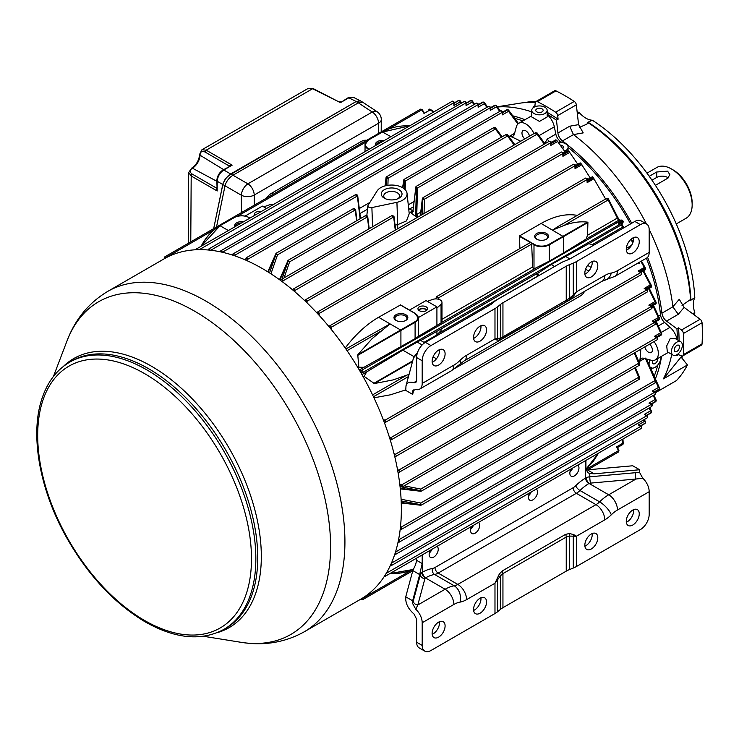 <?xml version="1.0" encoding="UTF-8"?>
<svg xmlns="http://www.w3.org/2000/svg" width="739" height="739" viewBox="0 0 739 739"><rect width="100%" height="100%" fill="white"/><g stroke="black" fill="none" stroke-linecap="round" stroke-linejoin="round"><path stroke-width="1.11" d="M360.65 599.237A196.528 113.464 -120 0 0 360.66 372.308A196.528 113.464 -120 0 0 164.132 258.844L107.7 291.415A196.528 113.464 60 0 1 205.969 301.152A196.528 113.464 60 0 1 334.351 474.336A196.528 113.464 60 0 1 304.228 631.808L360.65 599.237M651.964 180.187L656.703 177.452A7.713 4.452 180 0 1 668.25 177.868M655.419 185.341L667.613 178.293L669.876 174.718L667.613 171.152L656.703 172.002L649.248 176.307M646.967 173.157L656.777 167.494A29.311 16.923 60 0 1 671.428 168.954L671.428 168.954A29.311 16.923 60 0 1 692.157 204.851A29.311 16.923 60 0 1 686.088 218.264L676.277 223.926M673.072 169.896L671.428 168.954L673.072 169.896A26.992 15.584 60 0 1 692.157 202.957L692.157 204.851M266.151 198.338A13.884 8.018 -60 0 1 271.666 193.193L361.103 141.555A13.884 8.018 -60 0 1 366.627 140.327M421.867 572.614L422.532 572.171A4.554 2.651 -119.5 0 0 425.719 577.769L425.479 577.926A4.554 2.956 52.9 0 1 421.867 572.614A7.639 4.406 -0 0 0 420.389 574.609L420.389 571.284L422.2 563.561L422.2 554.924M420.389 571.284L419.697 574.582L412.815 570.61L415.54 564.808L416.676 560.374L422.2 563.561M412.815 570.61A12.415 7.168 -0 0 0 412.768 570.757L405.748 596.816L412.639 600.798L419.697 574.582M413.341 569.289C406.404 572.383 398.718 573.741 390.294 573.344M413.313 569.335C406.321 572.513 398.561 573.898 390.035 573.492M412.519 361.565L374.34 383.559L364.115 376.354L366.683 371.902L402.875 350.184L414.228 356.743M409.073 374.359L393.185 379.901L374.34 383.559M584.54 291.388A7.787 4.499 -60 0 1 580.411 295.942L455.4 368.114M637.157 263.537L639.623 263.315L639.623 262.105M531.683 242.872L534.269 244.36L533.992 244.831L530.778 242.66A1.238 0.711 60 0 1 531.406 243.343A1.238 0.711 60 0 1 531.646 244.119L532.662 266.955A1.543 0.887 60 0 0 533.992 268.885L549.262 261.163L563.441 252.969L563.441 236.646L587.911 222.476L587.542 222.153C580.097 221.22 572.198 222.356 563.839 225.534L552.596 230.069L557.751 226.67L606.737 198.385L608.419 198.948A1.155 0.85 151.9 0 1 608.215 199.918L606.507 198.883M519.859 248.544L519.582 235.88L541.124 223.446C554.019 216.111 566.083 213.414 577.316 215.372M519.323 236.36L530.778 242.66A1.238 0.711 60 0 0 530.159 242.604A1.238 0.711 60 0 1 530.159 242.604L436.463 296.699L438.744 297.752L531.646 244.119M594.027 244.997L588.706 243.713L551.22 264.534L536.893 273.901A1.543 0.887 60 0 0 537.89 276.026L537.992 276.09M569.326 264.71L569.326 298.27L566.24 300.274A4.702 2.716 60 0 1 565.575 302.196L569.464 299.683A4.702 1.376 55.4 0 0 569.326 298.27L573.288 295.083L573.288 263.112L569.326 264.71A23.066 13.311 -0 0 0 566.24 266.206L502.945 302.75A23.066 13.311 -0 0 0 500.358 304.523L497.587 306.814A23.214 13.404 -0 0 1 494.982 308.606L430.966 345.566A12.415 7.168 120 0 0 422.191 360.771L422.191 383.439L453.875 365.149A12.415 7.168 60 0 1 451.307 370.83L459.991 364.133A12.415 4.369 45.4 0 0 460.055 360.355A26.225 15.14 120 0 1 453.875 365.149M573.288 263.112A23.214 13.404 -0 0 0 576.383 261.606L640.399 224.647L634.838 221.441L570.822 258.401A23.066 13.311 -0 0 1 567.746 259.888L563.783 261.486A23.214 13.404 -0 0 0 560.679 262.992L497.384 299.535A23.214 13.404 -0 0 0 494.779 301.327L492.008 303.618A23.066 13.311 -0 0 1 489.421 305.392L425.405 342.351A12.415 7.168 -60 0 0 416.63 357.556L416.63 380.557L415.817 382.58L414.025 382.737L416.63 380.483M413.073 390.146L412.639 391.624L412.759 390.774L415.761 389.499A12.415 7.168 -120 0 0 419.623 389.13A12.415 7.168 -120 0 0 422.191 383.439M611.31 273.033A26.225 15.14 120 0 0 617.49 270.686L649.184 252.387A12.415 7.168 60 0 1 646.607 258.077L614.922 276.368L604.604 280.201A12.415 9.145 -99.6 0 0 611.31 273.033A27.768 16.027 120 0 0 604.77 275.508A12.415 7.168 60 0 1 602.202 281.199L464.027 360.974L459.991 364.133M486.548 329.917A9.182 5.302 120 0 0 484.645 325.714A9.182 5.302 120 0 0 475.463 331.007A9.182 5.302 120 0 0 475.463 341.612A9.182 5.302 120 0 0 482.539 339.146A9.182 5.302 120 0 0 486.548 329.917M445.1 353.842A9.182 5.302 120 0 0 443.197 349.639A9.182 5.302 120 0 0 434.015 354.942A9.182 5.302 120 0 0 434.015 365.537A9.182 5.302 120 0 0 441.091 363.08A9.182 5.302 120 0 0 445.1 353.842M480.923 325.733A9.182 5.302 -60 0 1 480.978 326.703A9.182 5.302 -60 0 1 473.625 338.379M439.474 349.658A9.182 5.302 -60 0 1 439.529 350.628A9.182 5.302 -60 0 1 432.176 362.304M649.184 252.387L649.184 229.718A12.415 7.168 120 0 0 646.607 224.037A12.415 7.168 120 0 0 640.399 224.647M634.838 221.441A12.415 7.168 -60 0 1 641.046 220.822L646.607 224.037M502.945 302.75L502.945 336.818L500.358 338.092A4.702 3.769 67.3 0 1 499.352 340.162L565.575 302.196M497.587 306.814L497.587 338.795A4.702 4.111 93.8 0 1 496.941 340.106L499.352 340.162M576.383 261.606L576.383 291.896L573.288 295.083L573.787 295.739L576.383 291.896L604.77 275.508M573.787 295.739L569.464 299.683M496.941 340.106L494.982 338.896L500.358 338.092L500.358 304.523M228.36 230.54L220.12 225.783C212.278 230.356 206.024 237.136 201.368 246.124M534.269 244.36A10.411 6.014 0 0 0 548.994 244.36L587.542 222.153M563.441 252.969L586.045 239.103L587.551 235.261L587.911 222.476M647.087 359.154L646.837 359.708M661.017 356.623L661.017 357.898A8.48 4.896 -60 0 1 656.989 365.851A8.48 4.896 -60 0 1 650.828 367.745A8.48 4.896 -60 0 1 650.08 367.126M649.165 365.02A8.48 4.896 -60 0 1 649.886 359.902M654.024 341.584A13.884 8.018 60 0 1 655.465 359.819A13.884 8.018 60 0 1 651.068 360.216L643.771 358.258A7.713 4.452 60 0 0 641.323 358.48A7.713 4.452 60 0 0 639.78 361.168L644.482 358.452M680.739 341.751L675.04 338.462L670.319 338.342L666.717 345.917L667.335 351.819L673.026 355.108A7.713 4.452 -60 0 1 671.843 348.928A7.713 4.452 -60 0 1 676.887 342.129A7.713 4.452 -60 0 1 680.739 341.751A7.713 4.452 -60 0 1 680.739 350.656A7.713 4.452 -60 0 1 673.026 355.108M677.1 339.644A13.884 8.018 -120 0 0 670.097 327.331L664.518 322.38A7.713 4.452 -120 0 1 660.527 314.823A165.056 95.294 -120 0 0 646.403 258.188M507.333 134.664L507.444 134.729A1.155 0.878 143.6 0 1 507.647 134.914L507.647 134.914A1.155 0.878 143.6 0 1 507.536 136.022L505.79 135.015M412.925 210.8L416.039 186.468L506.03 134.516L507.647 134.914L514.815 144.65M495.185 127.653L495.306 127.718A1.155 0.878 143.5 0 1 495.426 129.029L493.68 128.023M402.561 187.651L403.928 179.475L493.92 127.524L495.536 127.921L502.104 136.78M294.953 291.84L294.898 290.473L550.684 142.793L550.795 145.426L551.017 142.322C551.405 141.74 550.795 141.398 549.197 141.278A1.238 0.711 60 0 1 550.121 141.583A1.238 0.711 60 0 1 550.684 142.793A1.155 0.628 -2.5 0 0 551.017 142.322M555.996 140.059L556.449 140.087A193.59 111.774 60 0 1 556.781 140.364L565.289 152.188M531.738 115.811L518.87 123.237A13.884 8.018 60 0 0 516.33 126.849L514.372 134.147A7.713 4.452 60 0 1 512.968 136.152A7.713 4.452 60 0 1 509.864 136.152A162.746 93.964 60 0 1 520.699 141.251M539.064 135.625L554.333 126.812L555.83 134.119A7.713 4.452 -120 0 0 560.365 141.352A165.056 95.294 -120 0 1 561.926 142.507M545.29 143.532L544.504 143.163M548.892 141.454L547.331 139.024L544.957 142.904M568.014 150.617L568.115 147.218A8.48 4.896 180 0 1 564.605 151.19M558.435 142.368A8.48 4.896 180 0 1 564.762 143.32L566.379 144.253A8.48 4.896 180 0 1 568.115 147.218M500.377 111.044L496.525 105.732A1.155 1.155 0 0 0 495.934 105.307A1.155 0.804 107.5 0 1 496.202 105.492A1.155 0.878 144 0 1 496.405 106.832L499.73 111.413M495.934 105.307A1.155 0.804 107.5 0 0 495.407 105.391A193.59 111.774 -120 0 0 495.065 105.28A1.155 0.804 107.3 0 1 495.592 105.206L495.934 105.307M495.758 105.28A1.155 0.804 107.3 0 0 495.592 105.206A1.155 1.155 0 0 0 494.668 105.307A1.155 0.665 60 0 1 495.065 105.28L490.511 107.912M518.436 123.515L508.626 110.203A1.155 0.878 143.6 0 0 508.349 109.982A1.155 0.748 112.9 0 0 507.582 109.889A1.155 0.665 60 0 1 507.693 109.945A1.155 0.665 60 0 1 508.515 111.312L502.363 114.859L502.594 111.866A1.155 0.628 177.5 0 1 502.252 112.337L388.114 178.238L387.91 185.304M507.961 109.788A1.155 0.748 112.8 0 0 507.804 109.686L508.146 109.825A1.155 1.155 0 0 1 508.626 110.203A1.155 0.878 143.6 0 1 508.515 111.312L517.873 124.004M502.612 112.42L507.25 109.751A1.155 0.665 60 0 0 506.778 109.751A1.155 1.155 0 0 1 507.804 109.686A1.155 0.748 112.8 0 0 507.25 109.751A193.59 111.774 -120 0 1 507.582 109.889L502.631 112.753M490.253 110.388L490.484 107.367A1.155 0.628 177.5 0 1 490.142 107.839L490.253 110.388L496.405 106.832A1.155 0.665 60 0 0 495.583 105.465A1.155 0.665 60 0 0 495.407 105.391L490.52 108.208M386.257 185.6L386.469 178.201A1.155 0.573 1.6 0 0 388.114 178.238L386.368 177.231L386.626 176.723L386.035 177.619L385.065 185.895M420.325 215.677L422.357 198.588A1.155 0.637 6.8 0 1 422.69 198.209L424.435 199.207A1.155 0.573 -178.4 0 1 422.81 199.179L420.759 215.418M422.394 214.476L422.81 199.179M422.69 198.209L422.357 198.588A1.155 0.637 6.8 0 0 422.699 199.124M357.325 195.031A1.155 0.684 173 0 1 357.667 195.447L357.667 195.447A1.155 0.684 173 0 1 357.334 196.011L355.588 195.004M393.665 216.01A1.155 0.684 173 0 1 393.989 216.416L393.989 216.416A1.155 0.684 173 0 1 393.656 216.98L391.91 215.973M386.469 178.201L386.358 178.136A1.155 0.647 -173.3 0 1 386.035 177.619M386.358 178.136L385.462 185.794M411.641 213.395L410.551 212.102L411.762 212.453L412.704 211.058L411.641 213.395L417.092 217.543M410.551 212.102L413.415 211.142L409.674 208.989A3.085 1.783 60 0 1 408.621 208.084M413.193 206.957L408.769 209.47M403.928 179.475L402.801 187.798M403.66 180.002L405.397 181.009L403.66 180.602M415.761 186.995L417.507 188.002L416.768 214.449L417.655 217.22M416.353 217.09L415.678 214.43L416.426 187.974L415.771 187.604L412.925 211.409M420.74 212.158L416.768 214.449L415.678 214.43M514.159 145.029L507.536 136.022L417.507 188.002L416.426 187.974M416.039 186.468L415.771 187.604M367.366 215.973A1.155 0.684 173 0 1 367.699 216.379L367.699 216.379A1.155 0.684 173 0 1 367.366 216.943L365.629 215.936M282.012 279.056L288.108 261.366L289.614 261.837L284.09 277.855M275.767 253.837L277.504 254.844L355.265 209.959A1.155 0.684 -7 0 0 355.598 209.396L353.769 208.435L276.035 253.32L268.192 272.063M267.795 271.823L276.035 253.32M245.246 259.897L246.484 257.634L245.625 260.073M246.207 258.151L247.944 259.167L246.263 258.585M245.838 260.165L246.364 258.65M536.93 132.835L537.031 132.9A1.155 0.878 144.1 0 1 537.207 133.066L537.207 133.066A1.155 0.878 144.1 0 1 537.087 134.165L535.359 133.159M400.242 488.387L420.454 490.733L420.805 489.061L420.805 491.075M420.463 490.604L400.058 486.641M420.454 490.733L421.396 491.102L639.272 365.306L639.734 363.699A1.155 0.878 -23.6 0 1 639.798 363.976L639.798 364.096M401.231 502.502L421.396 505.079L639.272 379.292L639.743 377.684A1.155 0.878 -23.5 0 1 639.798 377.989L639.798 378.119M508.875 136.586L514.612 133.279M356.595 220.785L355.265 209.959L353.519 208.952M368.844 228.924L367.366 216.943L289.614 261.837L287.868 260.83L288.145 260.304L279.499 279.675M404.085 188.685L404.307 180.981M396.926 202.32A15.427 8.905 0 0 0 407.041 193.396A15.427 8.905 0 0 0 393.859 185.138A15.427 8.905 0 0 0 377.149 190.902L368.04 205.35A3.002 1.737 0 0 0 367.865 205.839A3.002 1.737 0 0 0 371.893 207.576L396.926 202.32L397.702 224.656L406.478 220.924L409.221 213.682M384.317 198.181A10.374 5.986 0 0 0 398.986 198.181A10.374 5.986 0 0 0 398.986 189.711A10.374 5.986 0 0 0 384.317 189.711A10.374 5.986 0 0 0 384.317 198.181L384.317 198.181M395.042 225.053L397.702 224.656A10.799 3.362 -98.6 0 0 397.85 228.647M417.711 217.192A3.085 1.783 60 0 1 417.101 216.231L416.131 216.638M355.598 209.396L356.974 220.573M397.988 198.689A7.907 4.563 0 0 0 399.559 195.964A7.907 4.563 0 0 0 394.672 191.752A7.907 4.563 0 0 0 386.063 192.74A7.907 4.563 0 0 0 383.744 195.964A7.907 4.563 0 0 0 385.305 198.689M518.87 123.237A13.884 8.018 60 0 1 533.946 133.602M554.333 126.812A13.884 8.018 -120 0 0 547.165 114.591M531.738 110.379L531.738 116.956L539.47 121.418L547.165 116.956L547.165 110.379A7.713 4.452 180 0 1 539.452 114.831A7.713 4.452 180 0 1 531.738 110.379A7.713 4.452 180 0 1 533.992 107.229A7.713 4.452 180 0 1 542.398 106.268A7.713 4.452 180 0 1 547.165 110.379M524.755 138.914A5.432 3.141 60 0 1 521.974 133.038A5.432 3.141 60 0 1 523.055 130.572A5.432 3.141 60 0 1 525.817 130.821A5.432 3.141 60 0 1 529.512 136.17M563.487 147.227A3.852 2.226 180 0 0 562.351 145.657A3.852 2.226 180 0 0 560.31 145.047A3.852 2.226 180 0 1 563.487 147.218A3.852 2.226 180 0 1 562.749 148.53M536.837 108.873A3.695 2.134 180 0 1 540.883 108.421A3.695 2.134 180 0 1 543.147 110.416A3.695 2.134 180 0 1 539.452 112.513A3.695 2.134 180 0 1 535.757 110.416A3.695 2.134 180 0 1 536.837 108.873M270.936 273.818L277.504 254.844L275.859 254.29M288.108 261.366L287.628 260.895M630.533 223.926A165.056 95.294 -120 0 0 568.115 147.329M654.209 376.179A165.056 95.294 -120 0 0 657.849 364.937M427.354 301.346L432.62 299.443A6.115 3.529 180 0 1 435.844 298.907A6.115 3.529 180 0 1 438.837 299.35L438.744 297.752M435.844 298.907L436.463 296.699M438.837 299.35A6.115 3.529 180 0 1 441.977 302.436L441.977 322.444L418.265 336.411M415.096 338.619L415.096 322.296A10.799 6.235 0 0 0 418.265 317.881L418.265 336.531L415.096 338.619L364.013 367.283L358.877 367.283L357.75 354.822L372.013 338.721L390.063 323.894L400.649 330.01L357.75 354.822M424.722 342.776L420.436 340.3L402.875 350.184M423.983 342.351L436.915 334.887L441.054 330.592L441.054 328.966L420.796 340.503M638.902 361.805L644.639 358.489M640.778 349.233A162.746 93.964 60 0 1 639.78 361.168M420.463 504.755L420.805 503.047L420.805 505.051M638.718 379.246L638.727 377.232A1.155 0.878 -23.5 0 1 639.743 377.684L635.355 367.569M638.727 365.26L638.718 363.246A1.155 0.878 -23.6 0 1 639.734 363.699L634.884 352.632M345.224 348.023C355.33 334.628 366.452 324.375 378.599 317.28L400.427 305.004M592.438 177.046L592.974 177.36A193.59 111.774 60 0 1 593.343 177.813L605.62 199.031M580.291 163.153L580.799 163.365A193.59 111.774 60 0 1 581.159 163.744L590.239 177.97M568.143 150.885L568.624 150.996A193.59 111.774 60 0 1 568.965 151.319L577.796 164.252M373.971 397.813L390.552 394.783L405.748 389.878M655.105 382.534L655.114 380.511A1.155 0.878 -23.6 0 1 656.13 380.973L656.13 380.973A1.155 0.878 -23.6 0 1 656.186 381.324L656.177 381.453M399.753 484.036L402.284 484.544L402.099 486.742L401.942 486.04L399.947 485.643M522.879 120.919A165.056 95.294 -120 0 0 514.63 118.342M677.414 339.829A187.503 108.254 -120 0 0 676.924 328.8L666.523 321.105A7.639 4.406 -120 0 1 661.932 313.216A167.448 96.68 -120 0 0 647.576 257.301M631.725 223.233A167.448 96.68 -120 0 0 562.471 140.937L573.446 134.609L569.704 126.221L557.927 133.02A7.639 4.406 -120 0 0 562.471 140.937M547.165 114.231A187.503 108.254 -120 0 1 556.467 120.161L557.927 133.02M675.88 355.2L676.924 355.635A187.503 108.254 -120 0 0 676.998 354.665M655.382 378.802A167.448 96.68 -120 0 0 661.571 356.3M534.103 107.173A187.503 108.254 -120 0 0 533.235 106.749L533.087 107.866M524.976 119.709A167.448 96.68 -120 0 0 512.783 115.838M692.572 313.659L694.799 312.643A154.34 89.105 60 0 1 694.642 315.193M683.039 355.727A154.34 89.105 60 0 1 681.727 357.852M577.113 111.626A154.34 89.105 60 0 1 579.394 112.762L577.408 114.175M524.727 102.601A154.34 89.105 60 0 1 536.2 101.4M585.149 124.909L588.687 123.007L588.022 122.184L592.327 120.226A154.34 89.105 60 0 1 694.799 297.715L690.014 300.487M587.533 122.988L588.022 122.184A154.34 89.105 60 0 1 690.956 300.468L690.568 299.471L682.032 305.383M585.417 124.78L579.302 127.45M592.327 120.226A21.514 12.424 60 0 1 579.394 112.762M694.799 312.643A21.514 12.424 60 0 1 694.799 297.715M588.687 123.007A157.047 90.675 60 0 1 690.568 299.471M556.467 120.161L558.102 119.219L557.686 115.607A3.159 1.829 -120 0 0 555.626 112.199A194.061 112.042 -120 0 0 537.345 101.649A3.159 1.829 -120 0 0 535.914 101.566L554.564 90.805A3.159 1.829 60 0 1 555.996 90.879A194.061 112.042 60 0 1 574.277 101.428A3.159 1.829 60 0 1 576.346 104.846L578.591 124.632L583.2 132.891L573.446 134.609M661.932 313.216L672.896 306.796A167.448 96.68 -120 0 0 649.175 229.441M646.422 223.926A167.448 96.68 -120 0 0 573.51 134.655M672.896 306.796L679.27 299.286L684.12 307.406L678.3 314.306L666.523 321.105M681.58 355.939A157.047 90.675 60 0 1 681.053 357.011L663.4 378.848A167.448 96.68 -120 0 0 671.742 354.369M497.282 106.785L520.182 103.155A157.047 90.675 60 0 1 535.295 102.564M676.924 355.635L678.559 354.683L681.478 355.902A3.159 1.829 -120 0 0 682.744 355.902A3.159 1.829 -120 0 0 683.399 354.618A194.061 112.042 -120 0 0 683.399 333.511A3.159 1.829 -120 0 0 681.478 330.019L678.559 327.857L676.924 328.8M682.744 355.902L701.403 345.131A3.159 1.829 60 0 0 702.05 343.857A194.061 112.042 60 0 0 702.05 322.74A3.159 1.829 60 0 0 700.129 319.248L684.12 307.406M533.235 106.749L534.87 105.806L535.276 102.666A3.159 1.829 -120 0 1 535.914 101.566M531.738 111.866A167.448 96.68 -120 0 0 497.43 106.979M655.401 392.732L676.481 380.557A167.448 96.68 -120 0 0 687.446 364.964L663.4 378.848M681.044 357.011L687.446 364.964M558.102 119.219A187.503 108.254 -120 0 0 547.165 112.319M536.061 106.379A187.503 108.254 -120 0 0 534.87 105.806M678.559 354.683A187.503 108.254 -120 0 0 678.661 353.362M679.067 340.781A187.503 108.254 -120 0 0 678.559 327.857M672.906 306.879L678.3 314.306M216.509 226.993L225.192 185.009C226.651 180.907 229.238 177.656 232.933 175.245L232.979 175.217C229.256 177.646 226.661 180.907 225.192 185.009L224.998 185.775L222.772 184.491L213.673 228.637L223.039 183.484L224.961 179.605L228 176.011L356.143 101.539L360.364 100.837L362.59 102.13L358.378 102.823L356.143 101.539M241.45 212.592L241.348 195.216A9.256 4.97 -60 0 1 247.888 183.835L232.979 175.217L358.378 102.823M216.204 187.955L216.231 187.946A1.543 0.887 60 0 0 216.767 188.066A1.543 0.868 58.7 0 1 216.204 187.955L217.174 190.995L217.229 181.286C217.635 176.482 219.816 172.723 223.778 170.016L230.651 173.979L356.198 101.502L360.272 100.763L353.27 97.262L348.826 97.816L356.198 101.502M230.651 173.979L226.06 178.09L223.039 183.484M223.612 169.628L200.01 155.19A10.743 6.208 120 0 1 192.463 168.15L192.417 168.178A1.543 0.896 -120.4 0 0 191.678 168.132L188.704 172.492L191.189 176.002L217.174 190.995L216.823 180.676A1.543 0.887 -179.6 0 0 217.229 181.286L222.772 184.482M201.913 149.768L206.19 150.174A1.543 0.951 120 0 0 205.1 152.058C202.08 150.645 200.38 151.634 200.02 155.014A1.543 0.915 1.5 0 1 199.604 154.368L201.913 149.768L308.052 88.486L312.579 88.745L340.439 102.656L348.826 97.816A1.543 0.887 -120 0 0 348.087 97.76L353.27 97.262M308.052 88.486L313.308 88.652L340.439 102.656L348.087 97.76M229.044 165.841A1.543 0.859 1.6 0 1 229.423 166.275A1.543 0.887 0 0 0 229.035 165.887L232.157 165.167L223.039 169.961C219.252 172.529 217.174 176.104 216.823 180.676M362.692 102.204L358.332 102.85L372.253 112.032A9.256 5.33 -56.6 0 1 377.121 111.737L362.692 102.204M413.942 389.508L412.639 394.367L405.748 390.386L405.997 385.795L413.046 359.616A12.415 10.023 -164.9 0 1 416.99 354.471M412.639 391.624L412.639 394.367M414.025 382.737C409.785 381.435 407.106 382.451 405.997 385.795M597.805 265.68A9.182 5.302 120 0 0 595.902 261.477A9.182 5.302 120 0 0 586.729 266.779A9.182 5.302 120 0 0 586.729 277.374A9.182 5.302 120 0 0 593.796 274.917A9.182 5.302 120 0 0 597.805 265.68M592.179 261.495A9.182 5.302 -60 0 1 592.244 262.465A9.182 5.302 -60 0 1 584.882 274.141M639.253 241.745A9.182 5.302 120 0 0 637.351 237.542A9.182 5.302 120 0 0 628.178 242.845A9.182 5.302 120 0 0 628.178 253.44A9.182 5.302 120 0 0 635.244 250.983A9.182 5.302 120 0 0 639.253 241.745M633.628 237.57A9.182 5.302 -60 0 1 633.692 238.54A9.182 5.302 -60 0 1 626.33 250.207M572.679 468.046A6.439 3.723 -60 0 1 570 471.842M431.973 549.28A6.439 3.723 -60 0 1 429.294 553.077M473.422 525.355A6.439 3.723 -60 0 1 470.743 529.142M478.475 522.436A6.439 3.723 -60 0 1 479.694 525.032A6.439 3.723 -60 0 1 477.006 531.674A6.439 3.723 -60 0 1 471.925 533.521A6.439 3.723 -60 0 1 470.595 530.574A6.439 3.723 -60 0 1 471.815 526.279M531.23 491.98A6.439 3.723 -60 0 1 528.551 495.767M536.292 489.052A6.439 3.723 -60 0 1 537.502 491.647A6.439 3.723 -60 0 1 534.814 498.289A6.439 3.723 -60 0 1 529.734 500.146A6.439 3.723 -60 0 1 528.403 497.19A6.439 3.723 -60 0 1 529.623 492.904M437.026 546.361A6.439 3.723 -60 0 1 436.86 553.825A6.439 3.723 -60 0 1 430.477 557.446A6.439 3.723 -60 0 1 429.147 554.499A6.439 3.723 -60 0 1 430.366 550.213M577.741 465.127A6.439 3.723 -60 0 1 577.575 472.591A6.439 3.723 -60 0 1 571.192 476.212A6.439 3.723 -60 0 1 569.852 473.265A6.439 3.723 -60 0 1 571.081 468.969M585.99 469.958L587.339 469.847A12.415 7.168 -0 0 1 587.597 469.819L632.732 465.773L639.623 469.745L594.221 473.828L589.796 473.477L587.847 472.729L585.925 469.034L585.925 460.397M575.681 485.763A4.554 1.598 -134.6 0 0 579.976 490.511A15.353 8.859 -60 0 1 576.355 493.31A4.554 2.623 60 0 1 573.141 487.74A10.799 6.235 -60 0 0 575.681 485.763A43.195 24.941 -60 0 1 585.574 478.041L586.332 477.662A7.639 4.406 180 0 1 589.796 476.803L589.796 473.477M639.623 472.489L642.745 478.216L636.002 479.029A4.554 0.573 -95.1 0 1 635.3 472.72L639.623 472.489L639.623 469.745M642.745 478.216A12.415 7.168 60 0 1 649.184 491.703L649.184 514.372A12.415 7.168 120 0 1 640.399 529.577L576.383 566.536A23.214 13.404 180 0 1 573.288 568.042L569.326 569.64L569.326 536.08A4.702 2.864 -96.8 0 0 569.464 533.503L573.787 534.657L576.383 536.246L604.77 519.859A27.768 16.027 120 0 0 611.31 514.787A12.415 4.369 -134.6 0 0 599.606 501.846A38.64 22.309 -60 0 1 608.714 494.788L589.094 483.463A4.554 2.254 66.2 0 1 586.332 477.662M416.676 558.111L416.676 560.374M422.191 645.424A12.415 7.168 120 0 0 424.759 651.105L419.198 647.9A12.415 7.168 -60 0 1 416.63 642.209L422.191 645.424L422.191 622.755A12.415 7.168 -120 0 0 415.761 609.269L412.639 603.541L412.639 600.798M416.63 642.209L416.63 619.208L414.025 614.035C408.861 609.527 406.099 604.65 405.748 599.403L405.748 596.816M412.639 603.541L413.304 600.881A4.554 3.667 -164.9 0 0 417.803 605.001L415.761 609.269M635.3 472.72L589.796 476.803A4.554 0.573 -95.1 0 0 590.498 483.112A3.085 1.783 -0 0 0 589.094 483.463L588.817 483.602A4.554 2.605 59.5 0 1 585.574 478.041L585.574 460.6M486.548 601.971A9.182 5.302 120 0 0 484.645 597.768A9.182 5.302 120 0 0 475.463 603.07A9.182 5.302 120 0 0 475.463 613.666A9.182 5.302 120 0 0 482.539 611.208A9.182 5.302 120 0 0 486.548 601.971M480.923 597.786A9.182 5.302 -60 0 1 480.978 598.756A9.182 5.302 -60 0 1 473.625 610.432M597.805 537.733A9.182 5.302 120 0 0 595.902 533.53A9.182 5.302 120 0 0 586.729 538.833A9.182 5.302 120 0 0 586.729 549.428A9.182 5.302 120 0 0 593.796 546.971A9.182 5.302 120 0 0 597.805 537.733M592.179 533.558A9.182 5.302 -60 0 1 592.244 534.519A9.182 5.302 -60 0 1 584.882 546.195M445.1 625.896A9.182 5.302 120 0 0 443.197 621.702A9.182 5.302 120 0 0 434.015 626.995A9.182 5.302 120 0 0 434.015 637.6A9.182 5.302 120 0 0 441.091 635.134A9.182 5.302 120 0 0 445.1 625.896M439.474 621.721A9.182 5.302 -60 0 1 439.529 622.691A9.182 5.302 -60 0 1 432.176 634.367M639.253 513.808A9.182 5.302 120 0 0 637.351 509.605A9.182 5.302 120 0 0 628.178 514.898A9.182 5.302 120 0 0 628.178 525.503A9.182 5.302 120 0 0 635.244 523.036A9.182 5.302 120 0 0 639.253 513.808M633.628 509.624A9.182 5.302 -60 0 1 633.692 510.594A9.182 5.302 -60 0 1 626.33 522.27M502.28 570.924A4.702 2.716 60 0 1 502.945 573.612L500.358 575.893A4.702 2.282 -140.9 0 0 499.352 573.981L502.28 570.924L565.575 534.371A4.702 2.716 60 0 1 566.24 537.059L569.326 536.08L576.383 536.246L576.383 566.536M573.288 568.042L573.288 536.061A4.702 3.307 -77.6 0 0 573.787 534.657M565.575 534.371L569.464 533.503M424.759 651.105A12.415 7.168 120 0 0 430.966 650.496L494.982 613.536A23.214 13.404 180 0 0 497.587 611.744L500.358 609.453L500.358 575.893L497.587 579.764A4.702 1.229 -149.7 0 0 496.941 579.034L499.352 573.981M496.941 579.034L494.982 583.237L497.587 579.764L497.587 611.744M500.358 609.453A23.066 13.311 180 0 1 502.945 607.68L502.945 573.612L566.24 537.059L566.24 571.136A23.066 13.311 180 0 1 569.326 569.64M566.24 571.136L502.945 607.68M585.925 469.173L592.89 461.986L598.553 453.109M201.063 246.299L219.852 225.94C212.001 230.513 205.756 237.293 201.11 246.263M245.089 216.093L262.391 206.107L266.53 208.5M263.731 206.883L269.005 204.98A6.115 3.529 0 0 1 273.439 204.509M234.984 226.707A6.937 4.009 180 0 1 236.757 222.79A6.937 4.009 180 0 1 243.547 221.765M254.687 215.335A4.785 2.762 180 0 1 254.336 214.292A4.785 2.762 180 0 1 260.922 211.733M235.658 226.319A6.004 3.473 180 0 1 241.551 222.919M418.477 310.011A4.785 2.762 180 0 1 426.117 309.318A4.785 2.762 180 0 1 426.994 310.011M426.117 306.805A4.785 2.762 180 0 1 427.521 308.754A4.785 2.762 180 0 1 422.736 311.516A4.785 2.762 180 0 1 417.951 308.754A4.785 2.762 180 0 1 420.907 306.205A4.785 2.762 180 0 1 426.117 306.805M418.717 310.251A4.388 2.531 180 0 1 425.84 309.484A4.388 2.531 180 0 1 426.754 310.251M430.477 550.149A6.004 3.473 -60 0 1 430.089 550.749M657.784 358.489A3.852 2.226 -60 0 1 656.25 362.553A3.852 2.226 -60 0 1 653.137 363.736A3.852 2.226 -60 0 1 652.343 361.971A3.852 2.226 -60 0 1 652.611 360.466M376.373 145.084A6.004 3.473 180 0 1 382.257 141.685M375.698 145.472A6.937 4.009 180 0 1 377.472 141.555A6.937 4.009 180 0 1 384.252 140.53M210.061 250.179A1.238 0.711 -120 0 0 208.657 249.071L464.443 101.391A1.238 0.711 60 0 1 465.367 101.705A1.238 0.711 60 0 1 465.93 102.915L466.05 105.575L466.272 102.435A1.155 0.628 177.5 0 1 465.93 102.915L210.735 250.253M197.812 249.671A1.238 0.711 -120 0 0 196.546 248.904L452.333 101.225A1.238 0.711 60 0 1 453.266 101.529A1.238 0.711 60 0 1 453.82 102.739L453.94 105.511L454.162 102.268A1.155 0.628 177.5 0 1 453.82 102.739L199.391 249.643M390.885 136.706L382.46 131.93L368.281 140.114L382.654 131.948C390.534 127.441 399.522 125.418 409.618 125.879M433.507 112.097L430.172 109.899L424.02 113.446L423.715 112.356M483.528 102.139A1.155 0.841 101.2 0 0 482.881 102.167L478.401 104.753M486.881 107.349L484.294 103.7A1.155 0.878 144.7 0 0 484.424 102.61L484.424 102.61A1.155 0.878 144.7 0 0 484.063 102.351A1.155 0.841 101.3 0 0 483.232 102.241A193.59 111.774 -120 0 0 482.881 102.167A1.155 0.665 60 0 0 482.558 102.213L478.392 104.615M471.279 100.458A1.155 0.878 94 0 0 470.697 100.522L466.3 103.063M474.595 104.273L472.332 100.947A1.155 0.878 145.8 0 0 471.925 100.661A1.155 0.878 94.3 0 0 471.048 100.55A1.155 0.665 60 0 1 471.38 100.661A1.155 0.665 60 0 1 472.193 102.019A1.155 0.878 145.8 0 0 472.332 100.947A1.155 1.155 0 0 0 471.464 100.449L471.103 100.421A1.155 1.155 0 0 0 470.447 100.578A1.155 0.665 60 0 1 470.697 100.522A193.59 111.774 -120 0 1 471.048 100.55L466.309 103.284M459.011 100.421A1.155 0.905 85.8 0 0 458.513 100.513L454.189 103.007M461.607 103.026L460.249 100.91A1.155 0.868 147.2 0 0 459.787 100.606A1.155 0.905 86.1 0 0 458.873 100.486A1.155 0.665 60 0 1 459.27 100.596A1.155 0.665 60 0 1 460.092 101.964A1.155 0.868 147.2 0 0 460.249 100.91A1.155 1.155 0 0 0 459.196 100.384L458.827 100.412A1.155 1.155 0 0 0 458.328 100.569A1.155 0.665 60 0 1 458.513 100.513A193.59 111.774 -120 0 1 458.873 100.486L454.199 103.183M434.024 111.792L430.255 109.317A1.155 1.155 0 0 0 429.045 109.28A193.59 111.774 -120 0 0 428.897 109.363L429.045 109.28A1.155 0.665 60 0 1 429.618 109.335A1.155 0.665 60 0 1 430.172 109.899L430.043 109.372M222.245 252.239A1.238 0.711 -120 0 0 221.654 251.094A1.238 0.711 -120 0 0 220.758 250.826L476.544 103.146A1.238 0.711 60 0 1 477.477 103.451A1.238 0.711 60 0 1 478.041 104.661L478.151 107.257L478.373 104.19A1.155 0.628 177.5 0 1 478.041 104.661L222.374 252.267M649.581 344.143A5.432 3.141 60 0 1 651.207 352.531A5.432 3.141 60 0 1 644.833 346.887M676.887 345.409A3.695 2.134 -60 0 1 678.707 345.215A3.695 2.134 -60 0 1 678.735 349.492A3.695 2.134 -60 0 1 675.012 351.616A3.695 2.134 -60 0 1 674.476 348.642A3.695 2.134 -60 0 1 676.887 345.409M657.775 358.489A3.852 2.226 -60 0 1 657.784 358.812A3.852 2.226 -60 0 1 656.103 362.692A3.852 2.226 -60 0 1 653.137 363.736M537.077 239.353A6.004 3.473 180 0 1 535.618 237.145A6.004 3.473 180 0 1 541.632 233.626A6.004 3.473 180 0 1 547.636 237.145A6.004 3.473 180 0 1 546.186 239.353M546.537 239.168A6.937 4.009 180 0 1 536.717 239.168A6.937 4.009 180 0 1 536.717 233.496A6.937 4.009 180 0 1 546.537 233.496A6.937 4.009 180 0 1 546.537 239.168L546.537 239.168M571.182 468.905A6.004 3.473 -60 0 1 570.794 469.514M561.298 152.077C562.896 152.197 563.506 152.548 563.127 153.121A1.155 0.628 -2.5 0 1 562.785 153.592L306.999 301.272A1.238 0.711 -120 0 0 306.445 300.062A1.238 0.711 -120 0 0 305.512 299.757L561.298 152.077A1.238 0.711 60 0 1 562.231 152.382A1.238 0.711 60 0 1 562.785 153.592L562.906 156.317L563.109 154.71M573.409 164.307C575.007 164.427 575.616 164.779 575.238 165.351A1.155 0.628 -2.5 0 1 574.896 165.822L319.109 313.502A1.238 0.711 -120 0 0 318.555 312.292A1.238 0.711 -120 0 0 317.622 311.978L573.409 164.307A1.238 0.711 60 0 1 574.342 164.612A1.238 0.711 60 0 1 574.896 165.822L575.025 168.668L575.265 167.143M585.519 178.117C587.117 178.238 587.727 178.589 587.348 179.161A1.155 0.628 -2.5 0 1 587.006 179.632L331.22 327.312A1.238 0.711 -120 0 0 330.656 326.102A1.238 0.711 -120 0 0 329.733 325.797L585.519 178.117A1.238 0.711 60 0 1 586.443 178.422A1.238 0.711 60 0 1 587.006 179.632L587.135 182.644L587.413 181.24L593.343 177.813M621.545 223.427L623.587 227.464A1.155 0.831 145.5 0 0 622.626 227.104L621.148 224.989L622.663 222.716L616.714 226.125M623.587 227.464L621.675 223.908M633.12 241.949L631.282 239.057L633.111 241.958M623.06 221.155A193.018 111.441 -120 0 0 622.755 220.638L622.635 221.395A1.155 0.665 60 0 1 622.663 222.716A1.155 1.155 -146.3 0 0 623.023 222.374L623.023 222.374A1.155 1.155 0 0 0 623.06 221.155L623.06 221.155A1.155 1.155 -146.3 0 1 623.023 222.374L621.508 224.647A1.155 1.155 -146.3 0 1 621.148 224.989L588.706 243.713M622.755 220.628A1.155 1.155 0 0 0 621.684 220.056L621.684 220.056A1.155 1.155 86.3 0 1 622.755 220.638L622.34 220.878A193.59 111.774 -120 0 1 622.635 221.395L619.042 223.474M608.28 198.763L617.555 217.017A1.155 0.831 154.5 0 1 617.619 217.118L619.679 220.453L618.959 220.231L621.684 220.056A1.155 1.155 86.3 0 0 621.213 220.194L618.488 220.37L608.215 199.918L563.839 225.534M618.959 220.231A1.155 1.155 86.3 0 0 618.488 220.37L586.045 239.103M608.345 198.846A1.155 0.85 151.9 0 1 608.419 198.948L617.619 217.118A1.155 0.831 154.5 0 1 617.388 218.033L587.551 235.261M617.555 217.017L620.03 220.804M616.52 226.263L362.747 372.521A1.238 0.711 -120 0 0 362.71 371.117A1.238 0.711 -120 0 0 361.51 370.387L615.282 223.64M661.664 333.695A193.018 111.441 -120 0 1 661.682 333.88A1.155 0.573 173.8 0 1 661.719 333.991A1.155 0.573 173.8 0 1 661.377 334.462A193.59 111.774 -120 0 0 661.331 334.046A1.155 0.573 173.7 0 0 661.673 333.575A1.155 0.573 173.7 0 0 661.636 333.465A1.155 0.878 155.9 0 0 660.564 332.79L655.641 321.807M659.456 318.333A193.018 111.441 -120 0 1 659.502 318.601A1.155 0.508 170 0 1 659.53 318.675A1.155 0.508 170 0 1 659.188 319.128A193.59 111.774 -120 0 0 659.114 318.694A1.155 0.499 169.9 0 0 659.456 318.241A1.155 0.499 169.9 0 0 659.419 318.158A1.155 0.878 155.2 0 0 658.357 317.53L652.214 321.077L655.013 322.435A1.155 0.628 122.5 0 0 654.431 322.49L398.644 470.17L397.49 469.431M656.066 302.297A193.018 111.441 -120 0 1 656.149 302.639L655.826 303.129A1.155 0.665 60 0 1 655.632 303.978A1.155 1.155 0 0 0 656.177 302.704L655.715 302.667A193.59 111.774 -120 0 1 655.826 303.129L650.856 306.001M649.267 288.367L655.983 302.011A1.155 0.878 154.1 0 1 656.038 302.177L656.066 302.233A1.155 1.155 0 0 0 655.983 302.011A1.155 0.878 154.1 0 0 654.985 301.595L648.833 305.142L650.329 305.77M649.248 288.376L655.853 301.808M651.41 285.55A193.018 111.441 -120 0 1 651.539 285.965L651.207 286.399A1.155 0.665 60 0 1 651.031 287.342A1.155 1.155 0 0 0 651.558 286.002L651.05 285.901A193.59 111.774 -120 0 1 651.207 286.399L646.163 289.309M651.133 284.977L643.623 270.723L651.327 285.319A1.155 1.155 0 0 1 651.401 285.503A1.155 0.868 152.7 0 0 650.338 284.931L644.196 288.478L645.637 289.023M640.076 271.795L645.165 268.857A193.59 111.774 -120 0 0 644.962 268.312L645.332 267.952A1.155 0.859 150.9 0 0 645.258 267.804L641.461 261.052L645.332 267.952L645.165 268.857A1.155 0.665 60 0 1 645.036 269.901A1.155 1.155 0 0 0 645.535 268.497A193.018 111.441 -120 0 0 645.332 267.98M645.332 267.952A1.155 1.155 0 0 0 645.258 267.804A1.155 0.859 150.9 0 0 644.288 267.444L638.145 270.991L639.503 271.462L644.962 268.312A1.155 0.665 60 0 0 644.288 267.444L640.879 261.384M401.942 486.04L402.284 484.544L656.592 337.723L654.421 336.337L657.165 337.668A1.155 0.628 122.5 0 0 656.592 337.723A1.238 0.711 60 0 1 657.359 338.813A1.238 0.711 60 0 1 657.165 339.774L402.875 486.585L400.039 486.502M645.295 423.068A1.155 0.905 -145.8 0 1 644.962 423.456A1.155 0.665 60 0 1 644.824 423.586A1.155 0.665 60 0 1 644.648 423.641M640.685 425.978L644.824 423.586A1.155 1.155 0 0 0 645.202 423.235L645.415 422.93A1.155 1.155 0 0 0 645.48 421.757A1.155 0.868 152.8 0 1 645.516 422.311A1.155 0.905 -146.1 0 1 645.165 423.151A193.59 111.774 -120 0 1 644.962 423.456L640.648 425.95M644.334 419.521L645.48 421.757A1.155 0.868 152.8 0 0 644.5 421.359L638.348 424.916L641.267 426.348C641.951 426.301 641.951 427.003 641.258 428.454A1.238 0.711 60 0 0 641.452 427.493A1.238 0.711 60 0 0 640.685 426.403L386.257 573.298M391.393 563.173L646.597 415.835L644.353 414.403L650.496 410.856A1.155 0.878 -25.8 0 1 651.539 411.771A1.155 0.878 25.7 0 1 651.493 412.27A1.155 1.155 0 0 0 651.493 411.272L649.747 407.651M649.119 408.011L650.496 410.856A1.155 0.665 60 0 1 651.207 412.584A1.155 0.878 25.7 0 0 651.493 412.27L651.336 412.593A1.155 0.878 25.9 0 0 651.401 412.427M646.653 415.438L651.05 412.898A1.155 0.878 25.9 0 0 651.336 412.593A1.155 1.155 0 0 1 650.874 413.092A1.155 0.665 60 0 1 650.625 413.147M395.467 552.079L651.133 404.473L648.944 403.078L655.096 399.531A1.155 0.878 -24.7 0 1 656.149 400.409A1.155 0.841 18.7 0 1 656.149 400.815A1.155 1.155 0 0 0 656.103 399.965L653.858 395.106M653.221 395.476L655.096 399.531A1.155 0.665 60 0 1 655.826 401.194A1.155 0.841 18.7 0 0 656.149 400.815L656.038 401.157A1.155 0.841 18.8 0 0 656.066 400.981M651.235 404.113L655.715 401.526A1.155 0.841 18.8 0 0 656.038 401.157A1.155 1.155 0 0 1 655.521 401.785A1.155 0.665 60 0 1 655.197 401.822M651.151 367.634L651.844 371.19M398.497 539.978L654.431 392.4L652.288 391.033L658.431 387.476A1.155 0.878 -24 0 1 659.502 388.326A1.155 0.804 12.5 0 1 659.521 388.649A1.155 1.155 0 0 0 659.447 387.929L651.789 370.784L651.188 367.274M644.353 414.403L647.17 415.78C647.863 415.734 647.863 416.436 647.17 417.886A1.238 0.711 60 0 0 647.364 416.925A1.238 0.711 60 0 0 646.597 415.835A1.155 0.628 -57.5 0 1 647.17 415.78M648.944 403.078L651.706 404.418C652.398 404.372 652.398 405.074 651.706 406.524A1.238 0.711 60 0 0 651.9 405.563A1.238 0.711 60 0 0 651.133 404.473A1.155 0.628 -57.5 0 1 651.706 404.418M652.288 391.033L655.013 392.344C655.705 392.298 655.696 393 655.003 394.45A1.238 0.711 60 0 0 655.197 393.49A1.238 0.711 60 0 0 654.431 392.4A1.155 0.628 -57.5 0 1 655.013 392.344M617.305 447.677L616.52 446.864L622.663 443.317L623.06 443.686M622.432 439.326L622.663 443.317A1.155 0.665 60 0 1 622.635 444.592L622.34 444.767A193.59 111.774 -120 0 0 622.487 444.684A193.59 111.774 -120 0 0 622.635 444.592L622.635 444.592A1.155 1.155 0 0 0 623.208 443.529L622.949 439.021M436.915 325.65L436.915 308.126L441.054 304.302A6.115 3.529 180 0 0 441.977 302.436M436.915 334.887L436.915 331.201M409.489 310.103L426.006 300.57L436.915 306.861L418.256 317.641M400.917 346.803L400.917 330.481L357.427 355.551M399.984 485.939L401.933 486.17M436.915 308.126L436.915 306.861M345.898 348.984L390.063 323.894L378.599 317.28M405.831 320.403A6.937 4.009 180 0 1 396.012 320.403A6.937 4.009 180 0 1 396.012 314.74A6.937 4.009 180 0 1 405.831 314.74A6.937 4.009 180 0 1 405.831 320.403L405.831 320.403M412.722 360.826L373.555 383.486M396.363 320.597A6.004 3.473 180 0 1 394.912 318.38A6.004 3.473 180 0 1 400.917 314.86A6.004 3.473 180 0 1 406.93 318.38A6.004 3.473 180 0 1 405.471 320.597M144.585 620.483A151.172 87.276 -120 0 0 237.164 488.784A151.172 87.276 -120 0 0 52.016 381.887A151.172 87.276 -120 0 0 144.585 620.483M203.456 636.279L240.877 642.283A192.122 110.924 -120 0 0 290.787 412.639A192.122 110.924 -120 0 0 66.963 341.048L53.448 376.456M217.09 632.695A155.356 89.696 -120 0 0 229.155 448.231A155.356 89.696 -120 0 0 63.369 366.442M223.899 629.388L225.792 628.289A154.257 89.059 -120 0 0 225.792 450.171A154.257 89.059 -120 0 0 71.535 361.103L69.642 362.202C57.051 369.611 47.97 381.306 42.419 397.286C29.643 433.072 39.093 488.082 65.734 536.052C87.341 574.536 113.834 603.153 145.232 621.896C175.3 638.875 201.525 641.378 223.899 629.388A154.257 89.059 -120 0 0 223.899 451.261A154.257 89.059 -120 0 0 69.642 362.202M656.703 177.452L656.703 172.002M361.103 141.555L362.803 142.535M271.666 193.193L273.356 194.172M626.312 248.396L631.512 245.385M519.582 235.88L530.417 242.133M554.61 266.493L551.22 264.534M565.4 256.35L569.852 258.927M539.341 275.314L536.893 273.901M430.966 345.566L425.405 342.351M591.089 267.398L587.625 265.393M588.817 271.056L585.593 269.199M433.082 356.854L436.444 358.803M460.055 360.355A27.768 16.027 120 0 1 466.595 355.283A12.415 7.168 60 0 1 464.027 360.974M617.49 270.686A12.415 7.168 60 0 1 614.922 276.368M466.595 355.283L494.982 338.896L494.982 308.606M502.28 338.739A4.702 2.716 60 0 0 502.945 336.818L566.24 300.274L566.24 266.206M422.191 360.771L416.63 357.556M541.124 223.446L563.441 236.646L549.262 244.831L549.262 261.163M661.229 332.448L670.097 327.331M551.082 143.662L556.781 140.364M550.795 145.426L557.76 141.408M501.448 137.158L495.426 129.029L405.397 181.009L405.157 189.646M551.063 143.19L556.449 140.087M555.83 134.119L547.331 139.024M558.629 142.359L560.365 141.352M544.274 144.114L537.087 134.165L424.435 199.207L424.047 213.525M360.133 218.744L357.334 196.011L247.944 259.167L247.362 260.839M395.263 230.143L393.656 216.98L282.788 280.986A1.238 0.711 -120 0 0 282.233 279.776A1.238 0.711 -120 0 0 281.3 279.471L392.169 215.465L393.989 216.416L395.633 229.931M279.776 279.037L279.13 279.407M293.152 289.466A1.155 0.702 2.7 0 0 292.81 289.928L293.411 288.949A1.238 0.711 -120 0 1 294.334 289.263A1.238 0.711 -120 0 1 294.898 290.473A1.155 0.628 177.5 0 1 293.512 290.612M404.168 485.837L420.805 489.061L638.718 363.246L634.238 353.002M359.283 208.546L369.897 202.421M490.142 107.839L234.355 255.518A1.238 0.711 -120 0 0 233.801 254.308A1.238 0.711 -120 0 0 232.868 254.004L488.655 106.324A1.238 0.711 60 0 1 489.587 106.628A1.238 0.711 60 0 1 490.142 107.839M359.902 213.589L367.505 209.202M413.831 201.645L408.27 204.851M386.626 176.723L500.765 110.822A1.238 0.711 60 0 1 501.689 111.127A1.238 0.711 60 0 1 502.252 112.337L502.363 114.859M509.864 136.152L514.566 133.436M282.843 282.122L282.788 280.986A1.155 0.628 177.5 0 1 281.55 281.171M371.893 207.576L372.558 226.781M490.142 106.952A1.155 0.628 177.5 0 1 490.484 107.367L488.655 106.324M502.252 111.45A1.155 0.628 177.5 0 1 502.594 111.866L500.765 110.822M269.541 272.913L275.961 254.355M287.998 261.301L279.924 279.979M281.042 279.979A1.155 0.702 2.7 0 0 280.718 280.552M232.277 255.001A1.155 0.702 -177.3 0 1 232.277 254.983L232.868 254.004M658.467 316.015L660.527 314.823M412.768 570.748L362.71 599.652A1.238 0.711 -120 0 0 362.747 598.276L362.618 598.054M361.288 599.117L411.069 570.379M585.935 469.422L618.534 450.605A1.238 0.711 60 0 1 618.497 451.972L587.579 469.828M616.52 446.864L618.534 450.605L618.94 450.337L618.497 451.972M441.977 319.303L532.662 266.955M441.977 322.278L534.491 268.867M359.311 369.999L364.013 367.283M361.343 373.509L362.747 372.521A1.155 0.942 -125.2 0 1 361.316 372.013L361.242 371.874A1.155 0.942 65.2 0 1 361.51 370.387L359.958 371.107M615.06 223.741L621.213 220.194A1.155 0.665 60 0 1 621.758 220.268A1.155 0.665 60 0 1 622.34 220.878L618.737 222.956M361.981 374.618L366.683 371.902M440.971 329.012L537.161 273.476M438.458 333.437L537.89 276.026M401.092 499.25L420.805 503.047L638.727 377.232L634.699 367.948M400.344 489.357L400.991 488.978M331.312 329.492L331.22 327.312A1.155 0.628 177.5 0 1 329.585 327.368L329.492 327.266M587.135 182.644L593.98 178.699M319.193 315.387L319.109 313.502A1.155 0.628 177.5 0 1 317.521 313.576M575.025 168.668L581.898 164.695M307.073 302.898L306.999 301.272A1.155 0.628 177.5 0 1 305.503 301.383M562.906 156.317L569.834 152.326M617.296 222.707A1.238 0.711 60 0 1 618.497 223.437A1.238 0.711 60 0 1 618.534 224.841A1.155 0.942 54.8 0 0 618.589 224.804C619.624 223.372 619.217 222.67 617.361 222.679A1.155 0.942 -114.8 0 0 617.296 222.707M398.644 472.184A1.238 0.711 -120 0 0 399.217 472.221L655.003 324.541A1.238 0.711 60 0 0 655.197 323.58A1.238 0.711 60 0 0 654.431 322.49L652.214 321.077M653.876 321.714L659.114 318.694A1.155 0.665 60 0 0 658.357 317.53L652.805 305.604M397.979 472.184A1.155 0.702 117.3 0 0 398.072 472.239L399.217 472.221A1.238 0.711 -120 0 0 399.411 471.26A1.238 0.711 -120 0 0 398.644 470.17A1.155 0.628 -57.5 0 0 397.831 471.297M393.979 453.413L395.347 454.282L651.133 306.611L648.833 305.142M650.412 305.724L655.715 302.667A1.155 0.665 60 0 0 654.985 301.595L648.657 288.718M395.347 456.296A1.238 0.711 -120 0 0 395.919 456.332A1.238 0.711 -120 0 0 396.113 455.372A1.238 0.711 -120 0 0 395.347 454.282A1.155 0.628 -57.5 0 0 394.497 455.529M651.909 307.054A1.155 0.628 122.5 0 0 651.706 306.546A1.155 0.628 122.5 0 0 651.133 306.611A1.238 0.711 60 0 1 651.9 307.701A1.238 0.711 60 0 1 651.706 308.653L395.919 456.332L394.774 456.36A1.155 0.702 117.3 0 1 394.681 456.296M389.213 436.666L390.811 437.682L646.597 290.011L644.196 288.478M645.683 288.995L651.05 285.901A1.155 0.665 60 0 0 650.338 284.931L643.041 271.056M390.811 439.696A1.238 0.711 -120 0 0 391.384 439.733A1.238 0.711 -120 0 0 391.578 438.772A1.238 0.711 -120 0 0 390.811 437.682A1.155 0.628 -57.5 0 0 389.952 439.021M647.373 290.455A1.155 0.628 122.5 0 0 647.17 289.956A1.155 0.628 122.5 0 0 646.597 290.011A1.238 0.711 60 0 1 647.364 291.101A1.238 0.711 60 0 1 647.17 292.053L391.384 439.733L390.238 439.76A1.155 0.702 117.3 0 1 390.164 439.714L390.238 439.76M383.061 419.115L384.899 420.297L640.685 272.617L638.145 270.991M384.899 422.302A1.238 0.711 -120 0 0 385.472 422.338A1.238 0.711 -120 0 0 385.666 421.378A1.238 0.711 -120 0 0 384.899 420.297A1.155 0.628 -57.5 0 0 384.04 421.683L384.077 421.812M641.461 273.06A1.155 0.628 122.5 0 0 641.267 272.562A1.155 0.628 122.5 0 0 640.685 272.617A1.238 0.711 60 0 1 641.452 273.707A1.238 0.711 60 0 1 641.258 274.668L385.472 422.338L384.326 422.366A1.155 0.702 117.3 0 1 384.28 422.338L384.326 422.366M641.267 426.348A1.155 0.628 -57.5 0 0 640.685 426.403L638.348 424.916M640.491 425.858L645.165 423.151A1.155 0.665 60 0 0 644.5 421.359L643.724 419.872M384.899 576.097A1.238 0.711 -120 0 0 385.472 576.124A1.238 0.711 -120 0 0 385.435 574.646M390.811 565.52A1.238 0.711 -120 0 0 391.384 565.557A1.238 0.711 -120 0 0 391.125 563.783M395.347 554.158A1.238 0.711 -120 0 0 395.919 554.195A1.238 0.711 -120 0 0 396.132 553.289A1.238 0.711 -120 0 0 395.43 552.209M654.551 392.049L659.114 389.416A193.59 111.774 -120 0 0 659.188 389.065A1.155 0.665 60 0 0 658.431 387.476L656.075 382.174M398.644 542.084A1.238 0.711 -120 0 0 399.217 542.121A1.238 0.711 -120 0 0 399.411 541.16A1.238 0.711 -120 0 0 398.644 540.07A1.155 0.628 -57.5 0 0 398.46 540.209M645.313 358.101L655.114 380.511L400.806 527.341A1.238 0.711 -120 0 1 401.573 528.431A1.238 0.711 -120 0 1 401.379 529.392L655.659 382.58L656.13 380.973L646.533 358.997M400.806 529.355A1.238 0.711 -120 0 0 401.379 529.392L400.233 529.41A1.155 0.702 117.3 0 1 400.187 529.383L400.233 529.41M400.446 527.11L400.806 527.341A1.155 0.628 -57.5 0 0 400.381 527.711M654.421 336.337L660.564 332.79A1.155 0.665 60 0 1 661.331 334.046L656.167 337.03M214.319 229.607L165.998 257.514A1.238 0.711 -120 0 0 164.797 256.849L420.583 109.178A1.238 0.711 60 0 1 421.784 109.834L420.583 109.178M237.422 216.278L365.999 142.036M388.594 128.992L421.784 109.834L424.02 113.446M473.967 104.633L472.193 102.019L466.05 105.575M460.997 103.377L460.092 101.964L453.94 105.511M164.723 258.502L166.136 257.726M478.151 107.257L484.294 103.7A1.155 0.665 60 0 0 483.482 102.333A1.155 0.665 60 0 0 483.232 102.241L478.41 105.021M700.129 319.248L681.478 330.019M702.05 322.74L683.399 333.511M702.05 343.857L683.399 354.618M569.704 126.221L578.591 124.632M576.346 104.846L557.686 115.607M555.996 90.879L537.345 101.649M574.277 101.428L555.626 112.199M232.933 175.245L230.707 173.951M216.776 187.623L216.231 187.946L192.279 174.127A1.543 0.951 120 0 0 191.189 176.002L190.773 241.755M313.308 88.652A1.543 0.887 116.5 0 0 312.579 88.745L206.19 150.174L232.157 165.167L223.778 170.016A1.543 0.887 -120 0 0 223.039 169.961M216.813 181.277L192.417 168.178C189.553 170.201 189.507 172.178 192.279 174.127M229.035 166.497L229.035 165.887L205.1 152.058M200.01 155.19A1.543 0.878 -179 0 1 199.604 154.58A1.543 0.878 -179 0 1 199.613 154.479M192.463 168.15A1.543 0.887 -120.3 0 0 191.724 168.095A1.543 0.887 -120.3 0 0 191.697 168.113L191.724 168.095C196.408 164.815 199.031 160.317 199.604 154.58L199.604 154.368M254.271 205.193L254.207 195.031A9.256 5.339 60 0 0 247.888 183.835L372.253 112.032A9.256 5.339 60 0 1 378.562 123.237A9.256 5.302 0.4 0 0 381.278 119.515A9.256 9.256 0 0 0 377.121 111.737M378.497 133.473L378.562 123.237L254.207 195.031A9.256 5.385 -0.4 0 1 241.348 195.216L224.998 185.775M594.221 473.828L587.339 469.847M425.719 577.769A38.64 22.309 -60 0 1 434.569 574.462A4.554 3.353 80.4 0 1 432.417 568.476A43.195 24.941 -60 0 0 422.532 572.171L422.532 554.73M413.304 600.881L420.389 574.609A4.554 3.667 15.1 0 0 424.888 578.729L417.803 605.001L445.1 589.251L425.479 577.926A3.085 1.783 -0 0 0 424.888 578.729M588.817 483.602A38.64 22.309 -60 0 0 579.976 490.511L599.606 501.846A15.353 8.859 -60 0 1 595.994 504.645L576.355 493.31L438.181 573.085A4.554 2.623 60 0 1 434.966 567.515A10.799 6.235 -60 0 1 432.417 568.476M604.77 519.859A12.415 7.168 60 0 0 595.994 504.645L457.82 584.42L438.181 573.085A15.353 8.859 -60 0 1 434.569 574.462L454.199 585.796A12.415 9.145 80.4 0 1 460.055 602.109A27.768 16.027 120 0 0 466.595 599.634L494.982 583.237L494.982 613.536M573.141 487.74L434.966 567.515M649.184 491.703L617.49 509.993A12.415 7.168 60 0 0 608.714 494.788L636.002 479.029L590.498 483.112M460.055 602.109A26.225 15.14 120 0 0 453.875 604.456L422.191 622.755M617.49 509.993A26.225 15.14 120 0 0 611.31 514.787M466.595 599.634A12.415 7.168 -120 0 0 457.82 584.42A15.353 8.859 -60 0 1 454.199 585.796A38.64 22.309 -60 0 0 445.1 589.251A12.415 7.168 60 0 1 453.875 604.456M249.302 217.756L249.034 217.599A10.411 6.014 0 0 0 234.309 217.599L219.936 225.764L234.309 217.599M249.902 218.097L249.034 217.599M234.032 217.756L234.115 217.58C239.15 215.178 244.184 215.178 249.219 217.58L250.013 218.033M658.32 325.954L664.518 322.38M465.93 102.019A1.155 0.628 177.5 0 1 466.272 102.435L464.443 101.391M453.82 101.853A1.155 0.628 177.5 0 1 454.162 102.268L452.333 101.225M369.343 149.139L368.465 148.641L368.198 149.805M368.798 149.454L368.198 149.112A10.799 6.235 0 0 1 365.038 144.705L365.038 151.624M409.674 125.852L382.377 132.105M368.281 140.114L368.198 140.299A10.799 6.235 0 0 0 365.038 144.705L368.281 140.114M368.465 140.142A10.411 6.014 0 0 0 368.465 148.641M482.364 102.472A1.155 0.665 60 0 1 482.558 102.213A1.155 1.155 0 0 1 483.361 102.074L483.712 102.148A1.155 1.155 0 0 1 484.424 102.61L487.518 106.979M470.272 100.763A1.155 0.665 60 0 1 470.447 100.578L466.291 102.97M458.198 100.689A1.155 0.665 60 0 1 458.328 100.569L454.189 102.952M478.041 103.774A1.155 0.628 177.5 0 1 478.373 104.19L476.544 103.146M548.994 244.36L549.262 244.831A10.799 6.235 0 0 1 533.992 244.831L533.992 268.885M587.403 180.575L592.974 177.36M575.311 167.116L581.159 163.744M575.293 166.543L580.799 163.365M563.192 154.654L568.965 151.319M563.173 154.137L568.624 150.996M632.852 242.706L630.81 239.482M623.3 228.092L622.626 227.104L592.78 244.332M656.537 337.261L661.377 334.462A1.155 0.665 60 0 1 661.146 335.118A1.155 1.155 0 0 0 661.719 333.991L661.673 333.575A1.155 1.155 0 0 0 661.581 333.234L656.287 321.428M654.274 321.973L659.188 319.128A1.155 0.665 60 0 1 658.966 319.885A1.155 1.155 0 0 0 659.53 318.675L659.456 318.241A1.155 1.155 0 0 0 659.364 317.964L653.433 305.244M655.207 322.943A1.155 0.628 122.5 0 0 655.013 322.435C655.705 322.398 655.696 323.1 655.003 324.541M657.368 338.166A1.155 0.628 122.5 0 0 657.165 337.668C657.858 337.621 657.858 338.323 657.165 339.774M646.727 415.494L650.874 413.092A1.155 0.665 60 0 0 651.05 412.898A193.59 111.774 -120 0 0 651.207 412.584L646.459 415.318M651.355 404.187L655.521 401.785A1.155 0.665 60 0 0 655.715 401.526A193.59 111.774 -120 0 0 655.826 401.194L651.013 403.974M654.301 391.892L659.188 389.065A1.155 0.804 12.5 0 0 659.521 388.649L659.447 389A1.155 0.804 12.7 0 0 659.456 388.816M658.892 389.749A1.155 0.665 60 0 0 659.114 389.416A1.155 0.804 12.7 0 0 659.447 389A1.155 1.155 0 0 1 658.892 389.749L654.717 392.16M617.462 447.585L622.635 444.592M357.999 367.791L358.877 367.283M441.054 330.592L441.054 328.966M363.237 376.862L364.115 376.354M372.585 394.885L406.081 375.541M317.373 312.495A1.155 0.702 2.7 0 0 317.031 313.05L317.622 311.978M441.054 323.119L441.054 304.302M414.828 321.825L415.096 322.296L400.917 330.481L400.649 330.01L414.828 321.825A10.411 6.014 0 0 0 414.828 313.318L400.141 304.837M305.262 300.265A1.155 0.702 2.7 0 0 304.93 300.838L305.512 299.757M329.474 326.305A1.155 0.702 2.7 0 0 329.141 326.832L329.733 325.797M361.316 372.013L360.724 372.428M361.242 371.874L360.586 372.179M398.072 542.149L398.053 542.14A1.155 0.702 117.3 0 0 398.072 542.149L399.217 542.121L655.003 394.45M420.454 504.626L401.175 500.913M400.335 304.819L415.022 313.299L418.265 317.881A10.799 6.235 0 0 0 415.096 313.475L414.828 313.318M422.163 344.947L417.055 342M347.062 350.683L380.567 331.349M304.228 631.808C284.866 642.551 263.749 646.043 240.877 642.283M107.7 291.415C88.717 302.814 75.138 319.359 66.963 341.048M389.989 573.519L413.258 569.464M451.307 370.83L419.623 389.13M604.604 280.201L602.202 281.199M650.191 367.375L650.828 367.745M668.333 352.392L655.465 359.819M555.904 139.773L551.035 142.581M494.668 105.307L490.502 107.718M506.778 109.751L502.603 112.162M357.667 195.447L355.838 194.496L357.667 195.447L360.512 218.532M393.989 216.416L392.169 215.465M367.699 216.379L365.879 215.428L367.699 216.379L369.214 228.711M422.948 197.692L535.59 132.66L537.207 133.066L544.92 143.736M400.298 488.895L420.62 491.259M401.249 502.963L420.63 505.236M355.838 194.496L246.484 257.634M365.879 215.428L288.145 260.304M293.411 288.949L549.197 141.278M407.041 193.396L409.221 213.691M367.865 205.839L366.849 215.335M281.3 279.471L280.7 280.543M384.326 576.152L385.472 576.124L641.258 428.454M390.238 565.584L391.384 565.557L647.17 417.886M394.774 554.222L395.919 554.195L651.706 406.524M188.26 242.263L188.704 172.492M341.141 101.77L339.681 101.816M229.45 166.451L229.986 165.942M216.767 188.713L216.933 188.011M381.195 131.912L381.278 119.515M417.359 353.085A12.415 12.415 0 0 0 413.046 359.616M190.995 241.727L180.159 247.99M585.935 469.283L598.599 453.081M220.167 251.805L220.758 250.826M164.797 256.849L164.446 258.659M196.546 248.904L195.955 249.884M208.065 250.05L208.657 249.071M422.218 109.612L423.964 112.42M563.127 153.121L563.22 155.144M575.238 165.351L575.33 167.494M587.348 179.161L587.45 181.471M592.336 176.76L587.366 179.632M580.189 162.866L575.256 165.721M568.051 150.599L563.146 153.426M615.171 223.695L617.361 222.679M618.589 224.804L616.612 226.199M639.318 271.315L641.267 272.562C641.951 272.515 641.951 273.218 641.258 274.668M645.369 288.801L647.17 289.956C647.863 289.91 647.863 290.612 647.17 292.053M650.006 305.466L651.706 306.546C652.398 306.509 652.398 307.212 651.706 308.653M661.146 335.118L656.962 337.529M658.966 319.885L654.791 322.296M655.632 303.978L651.456 306.389M651.031 287.342L646.865 289.753M645.036 269.901L640.87 272.312M617.379 447.428L618.94 450.337M360.974 599.052L362.71 599.652M408.491 376.53L373.472 396.751"/></g></svg>

